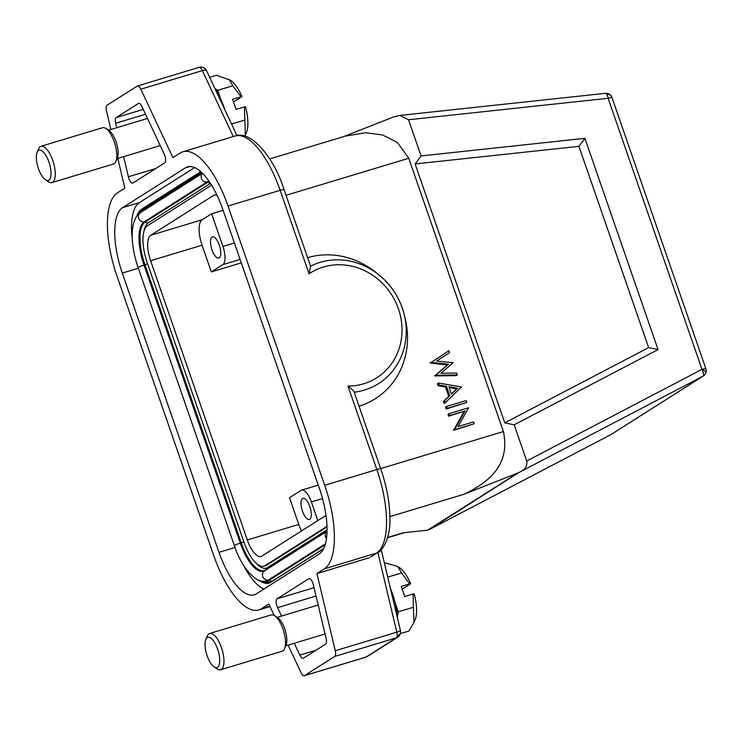 <?xml version="1.0" encoding="UTF-8"?>
<svg xmlns="http://www.w3.org/2000/svg" width="743" height="743" viewBox="0 0 743 743"><rect width="100%" height="100%" fill="white"/><g stroke="black" fill="none" stroke-linecap="round" stroke-linejoin="round"><path stroke-width="1.11" d="M611.285 96.135A6.315 4.83 146.8 0 0 606.743 94.333A6.315 2.257 83.9 0 1 608.108 98.29L701.977 369.364A6.315 2.015 19.7 0 1 705.831 372.828A6.315 6.315 0 0 0 705.85 368.63A6.315 0.613 160.9 0 0 701.977 369.364A6.315 2.47 62.4 0 1 702.878 376.255A6.315 5.814 57.6 0 0 703.268 376.032L611.173 434.441A6.315 5.814 -122.4 0 1 610.783 434.664A6.315 2.47 62.4 0 1 610.718 434.711A6.315 2.47 62.4 0 1 610.644 434.748M429.389 529.527L518.447 472.789L702.878 376.255L610.783 434.664L429.621 529.406M387.642 537.477L403.31 532.759L428.089 530.112M343.415 136.666L393.706 116.93L399.827 115.425L408.539 119.753L608.108 98.29A6.315 0.613 -19.1 0 1 611.981 97.556A6.315 6.315 0 0 0 605.341 93.339A6.315 2.257 83.9 0 1 606.743 94.333M658.047 349.581L584.899 138.328L421.077 155.946L415.114 163.952L578.936 146.334L648.639 347.613L658.047 349.581L514.184 424.82L526.713 461.013C527.391 465.424 525.645 468.787 521.475 471.108M408.539 119.753L421.077 155.946M518.447 472.789L464.004 494.253C492.098 480.953 510.004 462.48 503.41 431.553L408.78 158.259L397.412 142.47L382.589 134.966L365.556 132.737L345.263 136.108M415.114 163.952L504.766 422.851L514.184 424.82M367.367 656.45L367.367 656.45A6.315 5.814 -122.4 0 1 366.039 657.063A6.315 2.396 73.2 0 1 365.807 657.165A6.315 6.315 0 0 0 367.367 656.45L397.644 637.243A6.315 6.315 0 0 0 400.551 632.46A6.315 4.235 -175 0 1 397.161 635.822A6.315 2.396 73.2 0 1 396.316 637.856A6.315 5.814 57.6 0 0 397.644 637.243M288.117 645.11L300.952 672.508A6.315 2.396 -106.8 0 0 304.268 675.731A6.315 2.396 -106.8 0 0 304.5 675.628L334.777 656.422A6.315 2.396 -106.8 0 0 335.269 650.738L316.927 573.54L324.292 568.878A72.647 27.612 -106.8 0 0 324.7 485.281L228.008 206.043A72.647 27.612 -106.8 0 0 182.945 151.758A72.647 27.612 -106.8 0 0 180.28 152.993L172.915 157.665L140.817 89.188A6.315 2.396 -106.8 0 0 137.511 85.965A6.315 2.396 -106.8 0 0 137.279 86.067L107.001 105.274A6.315 2.396 -106.8 0 0 106.5 110.958L110.902 129.486M117.784 158.426L124.843 188.155L117.487 192.818A72.647 27.612 -106.8 0 0 117.078 276.415L213.77 555.653A72.647 27.612 -106.8 0 0 258.824 609.938A72.647 27.612 -106.8 0 0 261.499 608.703L268.864 604.04L274.204 615.436M319.471 488.606A56.858 21.603 73.2 0 1 319.146 554.018L256.354 593.852A56.858 21.603 73.2 0 1 254.264 594.818A56.858 21.603 73.2 0 1 218.999 552.328L122.307 273.09A56.858 21.603 73.2 0 1 122.632 207.678L185.416 167.844A56.858 21.603 73.2 0 1 187.505 166.878A56.858 21.603 73.2 0 1 222.77 209.368L319.471 488.606M281.532 616.086L277.576 607.635A6.315 2.396 73.2 0 1 276.972 606.139A6.315 2.396 73.2 0 1 277 598.867L308.782 578.713A6.315 2.396 73.2 0 1 309.014 578.602A6.315 2.396 73.2 0 1 312.933 583.32A6.315 2.396 73.2 0 1 313.397 584.908L326.112 638.432A6.315 2.396 73.2 0 1 325.62 644.116L303.376 658.233A6.315 2.396 73.2 0 1 303.144 658.335A6.315 2.396 73.2 0 1 299.828 655.103L294.274 643.252M116.725 127.731L115.657 123.264A6.315 2.396 73.2 0 1 116.159 117.58L138.402 103.472A6.315 2.396 73.2 0 1 138.635 103.361A6.315 2.396 73.2 0 1 141.95 106.593L164.203 154.061A6.315 2.396 73.2 0 1 164.807 155.556A6.315 2.396 73.2 0 1 164.77 162.828L132.988 182.982A6.315 2.396 73.2 0 1 132.756 183.094A6.315 2.396 73.2 0 1 128.845 178.376A6.315 2.396 73.2 0 1 128.381 176.788L123.598 156.671M198.808 67.502A6.315 2.396 73.2 0 1 199.04 67.39A6.315 2.396 73.2 0 1 202.356 70.622A6.315 2.099 -25.1 0 1 205.876 70.251A6.315 2.099 -25.1 0 1 206.591 70.761A6.315 6.315 0 0 0 202.551 67.353A6.315 5.554 105.4 0 1 205.876 70.251M309.06 273.777A62.059 57.081 57.6 0 1 398.434 308.828A62.059 57.081 57.6 0 1 347.956 386.081C351.968 389.165 354.058 391.217 354.216 392.22A67.919 62.477 57.6 0 0 364.293 390.121A67.919 62.477 57.6 0 0 404.276 314.772A67.919 62.477 57.6 0 0 402.297 308.029A67.919 62.477 57.6 0 0 379.032 274.956A67.919 62.477 57.6 0 0 320.047 262.363A67.919 62.477 57.6 0 0 310.565 266.17L309.06 273.777L280.157 190.31A6.315 0.613 -19.1 0 1 284.04 189.567A6.315 0.613 -19.1 0 1 284.04 189.576L310.565 266.17L284.04 189.567C273.275 155.436 249.824 129.821 235.104 136.025A72.647 27.612 73.2 0 1 280.157 190.31L228.008 206.043M354.197 392.183L380.732 468.796A6.315 0.613 160.9 0 0 376.859 469.548A72.647 27.612 73.2 0 1 376.441 553.136A6.315 5.814 57.6 0 0 377.769 552.532C381.586 551.594 390.502 538.963 389.917 519.264C389.88 503.485 386.824 486.665 380.732 468.805L354.197 392.183M307.621 257.682A78.972 72.638 -122.4 0 1 375.856 272.402L379.014 274.947A67.919 62.477 57.6 0 0 379.014 274.947C391.802 285.451 400.217 298.714 404.266 314.753A67.919 62.477 57.6 0 0 404.266 314.753L405.232 318.71A78.972 72.638 -122.4 0 1 359.055 406.217M449.06 413.665L448.02 414.325L448.661 416.191L465.081 410.888L454.605 429.658L474.183 423.751L473.532 421.885L458.125 426.528L468.647 407.749L449.06 413.665L449.71 415.523L465.081 410.888M474.183 423.751L453.555 430.318L464.041 411.548M446.571 406.467L445.521 407.127L446.171 408.994L466.799 402.418L466.149 400.551L446.571 406.467L447.221 408.325L466.799 402.418M438.444 383.007L437.404 383.667L438.11 385.701L439.15 385.041L446.524 386.304L449.784 395.731L444.574 400.7L445.28 402.734L461.44 386.954L438.444 383.007L439.15 385.041M445.28 402.734L444.23 403.393L443.534 401.369L448.744 396.4L445.475 386.973L438.11 385.701M457.289 374.964L456.239 375.624L434.72 375.93L447.435 364.887L430.271 363.076L448.893 350.705L431.311 362.408L448.484 364.219L435.769 375.261L457.289 374.964L456.629 373.051L440.952 373.265L453.063 362.751L436.605 361.033L449.552 352.628L448.893 350.705M324.292 568.878L376.441 553.136L370.729 556.999M400.551 632.46A6.315 6.315 0 0 0 400.403 630.454A6.315 0.91 166.6 0 1 396.808 632.172A6.315 2.396 73.2 0 1 397.161 635.822M369.085 557.807L316.927 573.54M390.4 588.354A37.271 14.163 73.2 0 1 397.449 618.018M397.366 616.634L398.285 611.823L395.109 602.657M398.285 611.823L413.396 607.263L413.136 593.973L404.721 596.518L401.229 586.413L409.634 583.877L401.517 572.964L387.735 577.125M413.396 607.263L414.037 622.337L415.031 620.034A30.166 11.461 73.2 0 0 414.167 593.871L413.136 593.973M409.634 583.877L410.665 583.775L402.177 589.162M384.298 562.692L397.719 566.445L401.517 572.964M397.719 566.445L399.14 567.373A30.166 11.461 73.2 0 1 410.665 583.775M414.037 622.337L408.873 631.048L400.338 633.621M448.661 416.191L449.71 415.523M453.555 430.318L454.605 429.658M453.406 429.9L454.456 429.231M446.171 408.994L447.221 408.325M443.534 401.369L444.574 400.7M448.744 396.4L449.784 395.731M445.475 386.973L446.524 386.304M448.883 386.713L457.669 388.227L451.456 394.143L448.883 386.713M451.373 393.892L456.62 388.886L449.19 387.614M456.62 388.886L457.669 388.227M430.178 362.807L431.228 362.138M434.72 375.93L435.769 375.261M434.627 375.661L435.677 375.001M447.435 364.887L448.484 364.219M430.271 363.076L431.311 362.408M211.328 271.929L222.844 264.629A15.798 6 -106.8 0 0 222.928 246.453L211.616 213.78L202.198 219.752A22.114 8.405 -106.8 0 0 202.068 245.199L211.328 271.929L241.308 262.883M211.959 249.797A11.052 4.198 73.2 0 1 212.433 236.887A11.052 4.198 73.2 0 1 219.287 245.144A11.052 4.198 73.2 0 1 218.813 258.053A11.052 4.198 73.2 0 1 211.959 249.797M217.058 195.335A22.114 8.405 73.2 0 0 214.328 195.084A22.114 8.405 73.2 0 0 213.52 195.455L150.727 235.29A22.114 8.405 73.2 0 0 150.606 260.728L247.298 539.966A22.114 8.405 73.2 0 0 261.007 556.488A22.114 8.405 73.2 0 0 261.824 556.108L324.617 516.283A22.114 8.405 73.2 0 0 325.926 514.936M211.616 213.78L223.104 210.315M327.004 526.917L266.793 565.107A32.218 12.241 73.2 0 1 265.613 565.655L263.932 566.166A32.218 12.241 -106.8 0 1 243.945 542.084L147.253 262.855A32.218 12.241 -106.8 0 1 147.439 225.779L210.223 185.954A32.218 12.241 -106.8 0 1 211.411 185.406A32.218 12.241 -106.8 0 1 211.671 185.332L211.411 185.406M326.985 526.369L265.112 565.618A32.218 12.241 -106.8 0 1 263.932 566.166M255.898 562.98A35.423 13.458 -106.8 0 0 267.071 567.838L267.248 567.745A4.421 4.068 -122.4 0 0 265.623 569.909A37.131 14.108 73.2 0 1 241.234 542.789L144.95 264.749A37.131 14.108 73.2 0 1 145.154 222.018L207.947 182.193A37.131 14.108 73.2 0 1 209.247 181.58M210.464 183.41L148.275 222.854A35.423 13.458 -106.8 0 0 143.817 231.825M262.446 581.137L269.403 582.196A49.865 18.946 73.2 0 0 272.337 581.11L323.679 548.538M263.672 581.602A49.911 18.965 -106.8 0 0 269.867 582.791M139.768 212.693A49.911 18.965 -106.8 0 1 143.353 208.634L201.13 171.995M200.759 171.661L141.672 209.145A49.911 18.965 73.2 0 0 136.805 216.092M323.521 548.854L270.879 582.252A49.911 18.965 73.2 0 1 269.04 583.097A49.911 18.965 73.2 0 1 259.223 580.376M243.156 564.634A56.858 21.603 -106.8 0 0 263.932 589.05M194.629 167.584L139.415 202.607A56.858 21.603 -106.8 0 0 132.235 238.679M317.846 520.574L311.391 501.924A15.798 6 -106.8 0 0 301.602 490.129A15.798 6 -106.8 0 0 301.017 490.399L289.51 497.699L298.77 524.428A22.114 8.405 -106.8 0 0 301.5 530.939M309.803 506.559A11.052 4.198 73.2 0 1 309.339 519.468A11.052 4.198 73.2 0 1 302.485 511.203A11.052 4.198 73.2 0 1 302.949 498.302A11.052 4.198 73.2 0 1 309.803 506.559M214.866 88.426A37.271 14.163 73.2 0 1 224.72 109.435M220.56 98.587L217.708 90.34L214.996 88.603M244.438 106.797L245.339 135.161L246.332 132.858A30.166 11.461 73.2 0 0 245.459 106.695L236.023 109.332L232.522 99.237L241.967 96.599L233.478 101.977M244.698 120.087L231.565 124.044M240.936 96.701L232.819 85.779L217.708 90.34M245.339 135.161L244.921 136.08M241.967 96.599A30.166 11.461 73.2 0 0 230.441 80.198L216.417 75.266L209.656 77.309M229.02 79.269L232.819 85.779M209.693 633.473L271.232 614.907A18.956 7.198 73.2 0 1 274.548 615.65L277.706 617.702A15.798 6 73.2 0 1 284.736 628.884A15.798 6 73.2 0 1 286.027 645.277L284.532 648.732A18.956 7.198 73.2 0 1 282.182 651.193L220.643 669.759A18.956 7.198 -106.8 0 0 221.451 647.636A18.956 7.198 -106.8 0 0 209.693 633.473A18.956 7.198 -106.8 0 0 207.343 635.934L205.848 639.389A15.798 6 -106.8 0 0 207.139 655.781A15.798 6 -106.8 0 0 214.17 666.954A15.798 6 -106.8 0 0 219.436 663.694A15.798 6 -106.8 0 0 217.606 649.141A15.798 6 -106.8 0 0 205.848 639.389M274.548 615.65A18.956 7.198 73.2 0 1 282.99 629.061A18.956 7.198 73.2 0 1 284.532 648.732M214.17 666.954L217.327 669.016A18.956 7.198 -106.8 0 0 220.643 669.759M40.995 146.297L102.534 127.722A18.956 7.198 73.2 0 1 105.85 128.474L109.007 130.527A15.798 6 73.2 0 1 116.038 141.709A15.798 6 73.2 0 1 117.32 158.101L115.834 161.556A18.956 7.198 73.2 0 1 113.484 164.017L51.945 182.583A18.956 7.198 -106.8 0 0 52.744 160.451A18.956 7.198 -106.8 0 0 40.995 146.297A18.956 7.198 -106.8 0 0 38.645 148.749L37.15 152.213A15.798 6 -106.8 0 0 38.441 168.605A15.798 6 -106.8 0 0 45.472 179.778A15.798 6 -106.8 0 0 50.738 176.518A15.798 6 -106.8 0 0 48.899 161.965A15.798 6 -106.8 0 0 37.15 152.213M105.85 128.474A18.956 7.198 73.2 0 1 114.283 141.885A18.956 7.198 73.2 0 1 115.834 161.556M45.472 179.778L48.629 181.84A18.956 7.198 -106.8 0 0 51.945 182.583M578.936 146.334L584.899 138.328M648.639 347.613L504.766 422.851M526.713 461.013L701.977 369.364M389.899 516.617L464.004 494.253M517.147 473.402L427.513 530.261M334.777 656.422L396.316 637.856L366.039 657.063L304.5 675.628M140.817 89.188L202.356 70.622L233.274 136.573M286.027 195.298L408.78 158.259M503.41 431.553L380.657 468.601M347.956 386.081L376.859 469.548L324.7 485.281M377.871 552.467L396.808 632.172L335.269 650.738M269.867 606.177L261.499 608.703M222.844 264.629L240.11 259.418M234.416 242.989L222.928 246.453M202.198 219.752L150.727 235.29M213.52 195.455L215.219 194.945M150.606 260.728L202.068 245.199M243.853 541.823L240.305 543.124L144.021 265.075L147.578 263.774M265.418 570.299A1.263 1.161 57.6 0 0 265.623 569.909L327.031 530.957M148.275 222.854A4.421 4.068 -122.4 0 1 145.154 222.018A1.263 1.161 57.6 0 0 144.235 221.786L207.028 181.961A1.263 1.161 -122.4 0 1 207.947 182.193A4.421 4.068 57.6 0 0 210.232 183.057M140.418 212.637C137.613 213.705 135.18 217.848 133.108 225.073C130.963 237.119 132.635 251.301 138.114 267.629A5.052 0.492 -19.1 0 1 138.412 267.322A5.052 0.492 -19.1 0 1 144.021 265.075A37.624 14.293 73.2 0 1 144.235 221.786A5.052 4.653 -122.4 0 1 140.418 212.637L202.477 173.277M202.542 173.342A5.052 4.653 57.6 0 0 207.028 181.961A37.624 14.293 73.2 0 1 208.978 181.181M272.337 581.11A4.421 4.068 -122.4 0 1 269.217 580.274A1.263 1.161 57.6 0 0 268.297 580.042A5.052 4.653 -122.4 0 1 264.48 570.893L264.294 570.995A37.624 14.293 73.2 0 1 240.305 543.124A5.052 0.492 160.9 0 0 234.695 545.371A5.052 0.492 160.9 0 0 234.398 545.678C241.113 567.188 256.094 583.859 265.678 581.054A47.663 18.111 73.2 0 0 268.297 580.042L325.415 543.811M327.022 531.236A5.052 4.653 57.6 0 0 326.483 538.415M141.365 212.043A1.263 1.161 57.6 0 0 141.569 211.653L202.319 173.119M140.074 212.869A48.156 18.296 73.2 0 1 141.569 211.653A4.421 4.068 -122.4 0 1 143.195 209.489L139.145 213.566M263.607 581.202A48.156 18.296 73.2 0 0 269.217 580.274L325.128 544.805M143.353 208.634L141.672 209.145M235.039 547.489L218.999 552.328M122.307 273.09L138.328 268.26M139.415 202.607L122.632 207.678M185.416 167.844L189.781 166.525M266.793 565.107L265.112 565.618M298.77 524.428L247.298 539.966M311.391 501.924L322.527 498.572M308.782 578.713L309.264 578.565M315.979 650.236L299.828 655.103M277.576 607.635L316.035 596.025M314.057 587.685L277 598.867M138.402 103.472L138.885 103.323M143.269 109.397L116.159 117.58M155.807 168.512L128.381 176.788M115.657 123.264L145.535 114.246M429.491 529.48L610.718 434.711A6.315 6.315 0 0 0 611.173 434.441M705.85 368.63L611.981 97.556M703.268 376.032A6.315 6.315 0 0 0 705.831 372.828M387.567 537.765L404.601 532.62M304.268 675.731L365.807 657.165M202.551 67.353A6.315 6.315 0 0 0 199.04 67.39L137.511 85.965M236.971 135.579L206.591 70.761M269.653 158.918L346.322 135.783M370.432 557.185L377.769 552.532M400.403 630.454L381.205 549.681M235.104 136.025L182.945 151.758M270.034 606.548L258.824 609.938M605.341 93.339L400.505 115.36M327.041 529.815L267.248 567.745M327.022 531.217L264.48 570.893M138.114 267.629L234.398 545.678M201.604 172.432L143.195 209.489M318.255 485.105L301.602 490.129M318.18 605.025L277.213 617.387M325.053 633.965L285.795 645.816M160.237 145.609L117.088 158.631M147.504 118.443L108.515 130.211"/></g></svg>
